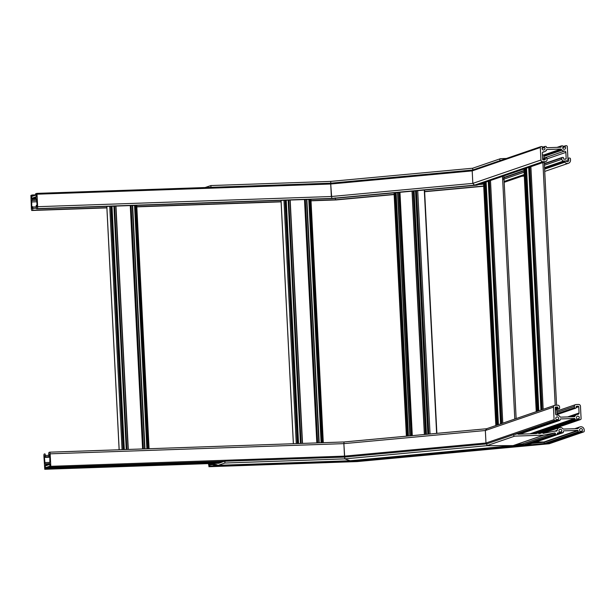<?xml version="1.0" encoding="UTF-8"?>
<svg xmlns="http://www.w3.org/2000/svg" width="615" height="615" viewBox="0 0 615 615"><rect width="100%" height="100%" fill="white"/><g stroke="black" fill="none" stroke-linecap="round" stroke-linejoin="round"><path stroke-width="0.92" d="M543.706 151.813A3.267 3.175 -108.9 0 1 543.614 151.82A1.345 1.307 71.1 0 0 542.338 153.204L542.661 159.493A0.446 0.438 71.1 0 0 543.114 159.923L544.859 159.862A0.446 0.438 71.1 0 0 545.274 159.4L545.228 158.509A0.446 0.438 -108.9 0 1 545.636 158.047L546.512 158.017A0.446 0.438 -108.9 0 1 546.966 158.447L547.035 159.785A1.791 1.737 -108.9 0 1 545.382 161.63L542.768 161.722A1.791 1.737 -108.9 0 1 540.939 160L540.308 147.508A0.892 0.869 -108.9 0 1 541.131 146.585L542 146.554A0.446 0.438 -108.9 0 1 542.461 146.985L542.476 147.362A0.446 0.438 -108.9 0 1 542.392 147.654A1.476 1.438 71.1 0 0 544.021 149.952A1.476 1.438 71.1 0 0 544.598 147.577A0.446 0.438 -108.9 0 1 544.483 147.293L544.467 146.916A0.446 0.438 -108.9 0 1 544.875 146.455L546.097 146.416L546.689 147.731L560.972 147.239L561.357 145.893L562.648 145.84A0.446 0.438 -108.9 0 1 563.109 146.27L563.125 146.647A0.446 0.438 -108.9 0 1 563.04 146.939A1.476 1.438 71.1 0 0 564.67 149.237A1.476 1.438 71.1 0 0 565.246 146.862A0.446 0.438 -108.9 0 1 565.131 146.578L565.108 146.201A0.446 0.438 -108.9 0 1 565.523 145.74L566.392 145.709A0.892 0.869 -108.9 0 1 567.307 146.57L567.945 159.062A1.791 1.737 -108.9 0 1 566.292 160.907L563.678 160.999A1.791 1.737 -108.9 0 1 561.849 159.277L561.779 157.94A0.446 0.438 -108.9 0 1 562.187 157.478L563.063 157.448A0.446 0.438 -108.9 0 1 563.517 157.878L563.563 158.77A0.446 0.438 71.1 0 0 564.024 159.2L565.762 159.139A0.446 0.438 71.1 0 0 566.177 158.678L565.862 152.382A1.345 1.307 71.1 0 0 564.447 151.098A3.267 3.175 -108.9 0 1 562.025 150.191L561.065 149.022L546.704 149.53L545.943 150.744A3.267 3.175 -108.9 0 1 543.706 151.813M210.93 185.553L330.739 181.394L330.716 184.016L472.197 170.893L472.935 170.001L472.197 170.893L472.827 183.385L474.496 185.161L476.856 185.161L545.874 161.545M332.231 198.576L476.856 185.161L474.496 185.161L472.827 183.385L540.939 160M577.693 414.379A3.267 3.175 -108.9 0 1 577.785 414.379A1.345 1.307 71.1 0 0 579.061 412.996L578.746 406.7A0.446 0.438 71.1 0 0 578.285 406.269L576.539 406.33A0.446 0.438 71.1 0 0 576.132 406.792L576.178 407.684A0.446 0.438 -108.9 0 1 575.763 408.145L574.887 408.176A0.446 0.438 -108.9 0 1 574.433 407.745L574.364 406.407A1.791 1.737 -108.9 0 1 576.017 404.562L578.63 404.47A1.791 1.737 -108.9 0 1 580.46 406.192L581.098 418.684A0.892 0.869 -108.9 0 1 580.268 419.607L579.399 419.638A0.446 0.438 -108.9 0 1 578.938 419.207L578.923 418.83A0.446 0.438 -108.9 0 1 579.007 418.538A1.476 1.438 71.1 0 0 577.377 416.24A1.476 1.438 71.1 0 0 576.801 418.615A0.446 0.438 -108.9 0 1 576.916 418.9L576.939 419.276A0.446 0.438 -108.9 0 1 576.524 419.738L575.302 419.776L574.71 418.461L560.426 418.953L560.042 420.299L558.751 420.352A0.446 0.438 -108.9 0 1 558.297 419.922L558.274 419.545A0.446 0.438 -108.9 0 1 558.359 419.253A1.476 1.438 71.1 0 0 556.729 416.955A1.476 1.438 71.1 0 0 556.152 419.33A0.446 0.438 -108.9 0 1 556.275 419.615L556.291 419.991A0.446 0.438 -108.9 0 1 555.875 420.452L555.007 420.483A0.892 0.869 -108.9 0 1 554.092 419.622L553.454 407.13A1.791 1.737 -108.9 0 1 555.107 405.285L557.72 405.193A1.791 1.737 -108.9 0 1 559.558 406.922L559.619 408.26A0.446 0.438 -108.9 0 1 559.212 408.721L558.335 408.752A0.446 0.438 -108.9 0 1 557.882 408.322L557.836 407.43A0.446 0.438 71.1 0 0 557.375 406.992L555.637 407.053A0.446 0.438 71.1 0 0 555.222 407.514L555.537 413.81A1.345 1.307 71.1 0 0 556.952 415.102A3.267 3.175 -108.9 0 1 559.381 416.001L560.334 417.17L574.625 416.678L575.456 415.448A3.267 3.175 -108.9 0 1 577.693 414.379M554.092 419.622L485.981 443.008L344.5 456.13L343.87 443.638L485.35 430.515L485.981 443.008L486.819 443.892L485.981 443.008L485.35 430.515L486.834 428.724L485.35 430.515L553.454 407.13M49.838 462.149A3.267 0.746 88 0 1 49.853 462.142L49.784 454.408L49.254 454.139L48.931 456.061L48.746 454.308A1.791 0.407 88 0 1 49.062 452.386L49.669 452.179A1.791 0.407 88 0 1 49.7 452.171A1.791 0.407 88 0 1 50.161 453.824L50.799 466.316L50.43 467.346L49.946 463.933L49.769 467.577L49.3 466.37L45.987 467.515L45.641 468.991L45.141 465.578L44.764 469.291L43.903 455.976A1.791 0.407 88 0 1 44.219 454.047L44.818 453.839A1.791 0.407 88 0 1 44.849 453.839A1.791 0.407 88 0 1 45.318 455.484L45.302 457.306L44.818 455.661L44.326 456.284L45.026 463.802A3.267 0.746 88 0 1 45.049 463.795A3.267 0.746 88 0 1 45.103 463.787A3.267 0.746 88 0 1 45.625 464.602L45.894 465.732L49.208 464.586L49.354 463.326A3.267 0.746 88 0 1 49.838 462.149M486.526 428.755L344.093 441.97L343.87 443.638L344.069 441.962L49.723 452.179M31.711 200.513A3.267 0.746 88 0 1 31.688 200.521L31.765 208.254L32.295 208.531L32.61 206.609L32.795 208.354A1.791 0.407 88 0 1 32.48 210.276L31.88 210.484A1.791 0.407 88 0 1 31.849 210.491A1.791 0.407 88 0 1 31.38 208.839L30.904 195.393L31.619 198.73L31.772 195.093L32.241 196.293L35.562 195.155L35.616 193.771L36.385 197.092L36.562 193.448L37.015 194.202L37.646 206.694A1.791 0.407 88 0 1 37.331 208.616L36.723 208.823A1.791 0.407 88 0 1 36.7 208.831A1.791 0.407 88 0 1 36.231 207.178L36.239 205.356L36.731 207.009L37.215 206.386L36.523 198.86A3.267 0.746 88 0 1 36.446 198.883A3.267 0.746 88 0 1 35.916 198.061L35.647 196.938L32.341 198.076L32.188 199.345A3.267 0.746 88 0 1 31.711 200.513M37.646 206.694L331.347 196.508L330.716 184.016L331.762 198.407L37.331 208.616M476.963 185.153L332.261 198.576L36.7 208.831L332.285 198.568M394.146 194.548L336.044 199.944L311.044 200.813L336.098 199.936M544.083 158.562L543.898 154.98L542.43 154.942M50.161 453.824L343.87 443.638L344.8 458.867L344.707 457.076L224.875 461.235L224.952 463.018L218.256 465.317A1.791 0.407 88 0 1 218.225 465.324A1.791 0.407 88 0 1 218.187 465.317L215.604 464.417L215.173 466.378L214.458 463.402M335.16 197.869L335.567 199.767L311.036 200.621M540.308 147.508L472.197 170.893L472.827 183.385L331.347 196.508M210.991 187.337L210.899 185.553L205.118 187.537M515.885 434.205A0.446 0.438 -108.9 0 1 515.608 434.321L514.609 434.351A0.892 0.869 71.1 0 0 513.794 435.405A0.892 0.869 71.1 0 0 514.693 436.135L543.599 435.136A1.791 1.737 71.1 0 0 543.875 435.105L554.453 432.983A0.892 0.869 -108.9 0 1 555.506 433.829L555.529 434.275A0.446 0.438 71.1 0 0 555.991 434.705L556.859 434.674A0.446 0.438 71.1 0 0 557.275 434.213L557.252 433.767A0.892 0.869 -108.9 0 1 558.074 432.845L559.035 432.814A0.446 0.438 71.1 0 0 559.442 432.353L559.427 431.976A0.446 0.438 71.1 0 0 559.312 431.692A1.476 1.438 -108.9 0 1 559.888 429.316A1.476 1.438 -108.9 0 1 561.518 431.615A0.446 0.438 71.1 0 0 561.434 431.907L561.449 432.284A0.446 0.438 71.1 0 0 561.91 432.714L563.202 432.66L563.563 430.869L577.846 430.377L578.185 431.884L579.676 432.099A0.446 0.438 71.1 0 0 580.091 431.638L580.076 431.261A0.446 0.438 71.1 0 0 579.953 430.977A1.476 1.438 -108.9 0 1 580.529 428.601A1.476 1.438 -108.9 0 1 582.159 430.9A0.446 0.438 71.1 0 0 582.074 431.192L582.098 431.569A0.446 0.438 71.1 0 0 582.551 431.999L583.427 431.968A0.892 0.869 71.1 0 0 584.25 431.046L584.188 429.885A3.267 3.175 71.1 0 0 578.331 428.194A0.892 0.869 -108.9 0 1 577.639 428.594L563.586 429.078A0.892 0.869 -108.9 0 1 562.856 428.732A3.267 3.175 71.1 0 0 557.198 430.331A0.892 0.869 -108.9 0 1 556.375 431.115L554.43 431.184A1.791 1.737 71.1 0 0 554.153 431.215L543.575 433.337A0.892 0.869 -108.9 0 1 542.538 432.599M486.819 443.892L486.903 445.683L486.811 443.892M543.875 435.105L513.279 445.606L486.903 445.683L513.033 445.629L522.835 443.838L524.234 445.606L525.387 445.16M563.125 432.668L530.899 443.546M579.676 432.099L545.636 443.784L544.283 443.523L543.968 442.001L535.934 442.016L543.975 442.001L544.536 443.784L546.012 443.338M583.427 431.968L549.026 443.776L548.234 443.776L547.804 443.061L548.234 443.776L549.249 443.738L583.673 431.922M540.385 433.337A0.892 0.869 -108.9 0 1 539.955 433.475L538.863 433.514A0.446 0.438 -108.9 0 1 538.409 433.083L538.394 432.845M536.526 433.49A0.446 0.438 -108.9 0 1 536.249 433.606L518.222 434.228A0.446 0.438 -108.9 0 1 517.761 433.798L517.753 433.56M213.121 463.449L210.092 464.494L209.776 466.416L209.577 463.572M209.039 463.595L209.108 466.647L208.6 464.732A3.267 0.746 88 0 1 208.585 463.61M213.836 463.426L213.605 465.101L213.451 463.441M514.693 436.135L486.903 445.683L344.8 458.867L350.066 460.75L344.8 458.867L224.952 463.018M350.112 460.743L513.033 445.629L350.066 460.75L218.256 465.317M556.859 434.674L525.018 445.606L524.226 445.606L523.788 444.714L352.195 460.558L352.226 461.081L352.203 460.635L350.819 460.681M524.226 445.606L352.326 461.558L352.226 461.081L352.487 461.611L215.381 466.308M352.541 461.196L352.487 461.611L352.541 461.196M545.659 443.784L355.047 461.381L545.636 443.784M582.551 431.999L548.234 443.776L357.092 461.511L356.992 461.035L357.254 461.573L209.108 466.647M549.072 443.776L357.269 461.573L208.892 466.716L357.254 461.573L549.018 443.776M217.495 463.303L218.294 463.272M219.816 462.949L224.098 461.327M224.606 461.304L50.638 467.277M566.169 161.03A1.476 1.438 71.1 0 0 568.783 160.154A1.476 1.438 71.1 0 0 568.398 159.224A0.446 0.438 -108.9 0 1 568.283 158.939L568.268 158.562A0.446 0.438 -108.9 0 1 568.675 158.101L569.552 158.07A0.892 0.869 -108.9 0 1 570.466 158.931L570.528 160.092A3.267 3.175 -108.9 0 1 564.854 162.183A0.892 0.869 71.1 0 0 564.124 161.837L563.786 161.845M500.625 160.454A0.892 0.869 -108.9 0 1 500.395 158.716L472.627 168.249L472.843 169.994L472.658 168.241M500.395 158.716A0.892 0.869 -108.9 0 1 500.641 158.67L506.399 158.47M555.506 433.829L523.796 444.714L522.835 443.838L554.453 432.983M542.845 152.082L543.614 151.82M543.968 156.387L562.025 150.191M562.756 147.715L565.246 146.862M542.107 148.43L544.598 147.577M542.169 148.084L544.483 147.293M542.415 147.623L544.467 146.916M560.35 147.262L561.218 146.962M557.705 147.354L561.18 146.162M562.817 147.369L565.131 146.578M563.063 146.908L565.108 146.201M504.177 182.232L524.264 175.337M544.575 168.364L566.292 160.907M504.139 181.44L524.226 174.545M544.536 167.572L563.678 160.999M502.663 179.595L524.111 172.231M544.421 165.258L561.849 159.277M502.593 178.258L524.042 170.893M544.352 163.921L561.779 157.94M564.731 159.177L566.177 158.678M546.989 158.862L565.862 152.382M544.06 158.093L564.447 151.098M543.96 156.248L561.833 150.114M543.96 156.195L561.641 150.121M543.944 155.841L561.372 149.86M543.914 155.264L561.341 149.284M543.806 154.949L561.065 149.022M545.897 150.79L546.312 150.652M543.821 159.9L545.274 159.4M542.653 159.393L545.228 158.509M476.856 185.161L545.382 161.63M331.762 198.407L474.496 185.161L542.768 161.722M539.87 433.475L580.268 419.607M538.994 433.506L579.399 419.638M538.409 433.121L578.938 419.207M576.87 419.538L578.923 418.83M576.932 419.253L579.007 418.538M536.119 433.606L576.524 419.738M534.904 433.652L575.302 419.776M533.759 433.69L575.025 419.522M531.114 433.783L574.987 418.715M529.969 433.821L574.71 418.461M519.567 434.182L559.973 420.314M518.353 434.221L558.751 420.352M517.769 433.836L558.297 419.922M556.221 420.253L558.274 419.545M556.291 419.968L558.359 419.253M515.478 434.321L555.875 420.452M514.609 434.351L555.007 420.483M559.335 408.698L555.353 410.067L559.212 408.721M555.337 409.782L558.335 408.752M555.307 409.198L557.882 408.322M555.26 408.306L557.836 407.43M555.23 407.73L557.375 406.992M574.003 416.693L574.871 416.401M572.088 416.762L574.841 415.817M567.63 416.916L579.061 412.996M576.17 407.584L578.746 406.7M576.14 407.007L578.285 406.269M575.886 408.122L557.052 414.587L575.763 408.145M557.036 414.302L574.887 408.176M557.005 413.726L574.433 407.745M556.936 412.388L574.364 406.407M49.254 464.479L45.625 464.602M45.502 468.069L45.003 468.084M50.292 466.424L49.792 466.439M344.5 456.13L50.799 466.316M224.66 461.304L50.438 467.346L224.66 461.304M50.299 466.7L49.83 466.716M50.33 467.077L49.853 467.093M223.998 461.534L49.769 467.577M45.941 467.8L49.492 467.669M49.415 467.392L45.987 467.515M221.085 462.534L45.979 468.607M220.155 462.849L45.933 468.891M45.641 468.991L219.87 462.949L45.648 468.991M45.518 468.346L45.041 468.361M45.541 468.722L45.064 468.738M219.209 463.18L44.987 469.214M219.009 463.249L44.78 469.283L219.002 463.249M48.8 455.369L45.318 455.484M49.9 456.668L45.387 456.83M49.923 457.145L45.302 457.306M49.923 457.206L45.103 457.376L49.923 457.214M44.895 455.784L44.411 455.8M44.941 456.261L44.326 456.284M49.607 462.403L44.649 462.572M49.238 464.533L45.725 464.656L49.238 464.533M48.585 464.802L45.794 464.902M46.702 465.447L45.825 465.478M49.738 454.116L49.254 454.139M49.792 454.593L49.177 454.616M49.838 455.484L49.223 455.507M49.861 455.961L49.146 455.992M49.861 456.03L48.939 456.061L49.861 456.03M36.915 200.336L31.688 200.521M31.703 195.301L31.127 195.316L31.703 195.301M31.703 195.716L31.234 195.731M31.726 196.093L31.25 196.108M31.788 196.385L31.242 196.4M35.608 194.87L32.065 194.993L35.608 194.87M35.585 195.124L32.134 195.239M33.056 196.016L32.172 196.047M36.493 193.656L35.908 193.679L36.493 193.656M36.493 194.071L36.024 194.086M36.516 194.448L36.039 194.463M36.577 194.74L36.031 194.755M330.809 183.185L36.792 193.379L330.816 183.178L472.789 170.009L330.816 183.178M330.716 184.016L37.015 194.202M37.161 205.264L36.454 205.287L37.161 205.264M37.184 205.679L36.569 205.702M37.215 206.571L36.616 206.594M35.785 197.953L32.341 198.076M35.977 198.238L32.288 198.361M36.277 198.806L32.318 198.945M36.731 199.076L32.272 199.229M36.731 199.091L32.226 199.245M36.762 199.183L32.188 199.345M36.985 201.774L31.442 201.966M32.372 208.239L31.765 208.254M36.216 206.894L32.726 207.017M36.37 208.231L32.795 208.354M281.086 201.659L136.814 206.663M106.864 207.701L32.48 210.276M136.822 206.855L281.101 201.851L136.822 206.848M106.872 207.885L31.88 210.484L106.872 207.893M542.123 409.667L529.83 166.972M543.183 409.306L530.891 166.688M541.923 409.736L529.63 167.042M541.784 409.782L529.492 167.165M541.254 409.967L528.962 167.272M528.677 167.449L540.962 410.067L528.677 167.372M538.825 410.797L526.532 168.179M538.509 410.912L526.217 168.295M537.733 411.174L525.441 168.556M537.418 411.281L525.125 168.587M524.833 168.764L537.118 411.381L524.841 168.687M536.995 411.427L524.703 168.81M536.465 411.612L524.172 168.917M536.265 411.681L523.972 168.987M555.653 414.287L555.437 410.036M555.199 405.285L542.899 162.56M542.722 159.031L542.515 154.934M424.642 191.719L483.721 186.237L424.642 191.726M335.567 199.767L394.138 194.34M424.634 191.511L483.705 186.03M478.901 184.538L483.605 184.1M501.725 423.535L489.425 180.841M502.786 423.174L490.493 180.556M501.517 423.604L489.225 180.91M501.386 423.65L489.094 181.033M500.856 423.835L488.556 181.141M488.272 181.317L500.564 423.935L488.279 181.24M498.427 424.673L486.134 182.055M498.104 424.78L485.812 182.163M497.335 425.042L485.043 182.424M497.012 425.149L484.72 182.463M496.736 425.249L484.435 182.555M496.597 425.296L484.305 182.678M496.067 425.48L483.774 182.786M495.867 425.549L483.567 182.855M514.793 419.053L502.501 176.436M396.122 192.656L408.445 435.997L396.114 192.656M426.426 434.328L414.103 190.988L426.433 434.328M428.816 434.105L416.486 190.758M430.046 433.99L417.716 190.65M428.055 434.175L415.732 190.827M427.909 434.19L415.586 190.85M426.364 434.328L414.033 190.996M426.164 434.351L413.841 191.011M425.549 434.405L413.226 191.065M424.488 434.505L412.165 191.157M424.404 434.513L412.073 191.173M412.296 435.635L399.965 192.295M411.927 435.674L399.596 192.334M411.504 435.712L399.173 192.372M411.135 435.743L398.804 192.403M410.074 435.843L397.744 192.495M409.928 435.858L397.598 192.518M408.383 435.997L396.052 192.664M408.183 436.02L395.852 192.679M407.568 436.073L395.237 192.733M406.807 436.143L394.484 192.803M436.619 433.383L424.288 190.043M148.384 448.75L136.061 205.379M136.745 205.356L149.076 448.727L136.722 205.356M147.515 448.781L135.185 205.41M146.977 448.796L134.647 205.433M146.893 448.804L134.562 205.433M144.971 448.865L132.648 205.502L144.986 448.865M144.64 448.881L132.31 205.51M143.418 448.919L131.095 205.548M143.095 448.935L130.772 205.564M142.911 448.942L130.588 205.571M142.588 448.95L130.265 205.587M128.304 449.45L115.966 206.079M128.089 449.457L115.758 206.079M126.867 449.496L114.544 206.125M126.329 449.519L114.006 206.148M113.906 206.148L126.236 449.519L113.913 206.148M124.33 449.588L111.999 206.217L124.338 449.588M123.992 449.596L111.669 206.225M123.123 449.627L110.792 206.256M122.047 449.665L109.716 206.294M119.179 449.765L106.849 206.394M322.614 442.708L310.283 199.337M323.275 442.685L310.944 199.321L323.298 442.685M321.737 442.738L309.407 199.368M321.199 442.762L308.876 199.391M321.115 442.762L308.784 199.391L321.099 442.762M319.2 442.831L306.87 199.46L319.208 442.831M318.862 442.838L306.539 199.468M317.648 442.885L305.317 199.506M317.325 442.892L304.994 199.529M317.14 442.9L304.809 199.529M316.817 442.908L304.486 199.544M302.526 443.407L290.188 200.036M302.311 443.415L289.988 200.044M301.096 443.453L288.766 200.083M300.558 443.477L288.227 200.106M300.466 443.477L288.143 200.113L300.458 443.477M298.552 443.546L286.221 200.175M298.221 443.553L285.89 200.183M297.345 443.584L285.022 200.213M296.269 443.623L283.946 200.252M293.401 443.723L281.07 200.352M582.159 430.9L580.091 431.615M561.518 431.615L559.442 432.33M543.599 435.136L513.033 445.629M555.529 434.275L523.811 445.16L352.226 461.081L215.458 465.824M555.991 434.705L524.234 445.606M558.074 432.845L557.605 433.006M561.434 431.907L559.381 432.614M561.449 432.284L557.244 433.729M561.91 432.714L557.267 434.305M577.846 430.377L543.975 442.001L533.021 443.015M578.123 430.631L544.221 442.27L531.86 443.415M578.185 431.884L544.283 443.523L526.294 445.191M578.461 432.137L544.536 443.784L525.141 445.583M582.074 431.192L580.022 431.891M582.098 431.569L546.704 443.438M578.331 428.194L577.116 428.609M557.198 430.331L554.738 431.177M209.63 465.494L209.131 465.509M214.42 463.848L213.92 463.864M344.684 457.083L224.89 461.235M218.094 465.286L215.435 465.378M525.018 445.606L352.487 461.611L215.181 466.378L352.487 461.619M214.427 464.125L213.951 464.141M214.451 464.502L213.974 464.517M214.958 464.963L213.897 465.002M214.973 465.048L213.613 465.094L214.973 465.048M213.513 464.371L210.092 464.494M213.528 464.663L210.038 464.779M215.05 465.855L210.107 466.032M215.073 466.147L210.061 466.316M209.638 465.77L209.169 465.786M209.661 466.147L209.185 466.162M567.929 159.385L568.398 159.224M472.943 170.001L500.733 160.454M544.613 169.133L564.854 162.183M544.582 168.541L564.124 161.837M330.739 181.394L472.697 168.226L330.732 181.394L210.914 185.553M486.657 443.907L344.707 457.076L486.673 443.907M472.72 170.032L540.885 146.631M542.476 147.262L544.752 146.478M557.044 147.377L561.357 145.893M563.117 146.547L565.4 145.763M504.177 182.309L524.272 175.413M544.582 168.441L566.784 160.815M503.931 177.458L524.026 170.555M544.337 163.582L562.064 157.494M545.882 150.813L546.381 150.637M542.591 152.343L544.606 151.651M542.638 159.062L545.513 158.07M540.001 433.475L580.514 419.561M536.188 433.606L576.647 419.714M519.606 434.182L560.042 420.299M515.539 434.321L555.998 420.429M486.388 428.801L554.615 405.377M571.435 416.786L575.017 415.555M570.136 416.832L576.793 414.541M556.867 411.058L575.525 404.655M49.223 463.641L45.103 463.787M223.714 461.627L49.484 467.669M486.55 428.747L344.069 441.962L49.7 452.171M541.907 409.744L529.615 167.126M536.242 411.689L523.949 169.071M557.075 415.094L556.798 409.567M556.575 405.239L544.26 162.099M336.074 199.944L394.146 194.555M501.509 423.612L489.217 180.995M496.72 425.257L484.428 182.64M495.844 425.557L483.551 182.939M516.146 418.584L503.862 175.967M427.848 434.19L415.517 190.858M424.365 434.513L412.035 191.18M409.859 435.858L397.536 192.526M406.384 436.181L394.061 192.849M436.881 433.352L424.558 190.02M146.877 448.804L134.547 205.433M119.126 449.765L106.802 206.394M298.567 443.546L286.236 200.175M293.355 443.723L281.024 200.359M514.363 434.398L486.596 443.93M556.982 434.651L525.133 445.591M563.202 432.66L530.745 443.799M579.799 432.076L545.751 443.769M579.953 426.902L574.741 428.693M559.304 427.617L542.968 433.229M513.133 445.629L350.089 460.75L218.225 465.324M567.906 158.347L568.552 158.124M544.729 171.424L568.406 163.29M521.751 176.282L524.303 176.044M525.041 445.606L352.487 461.611"/></g></svg>

